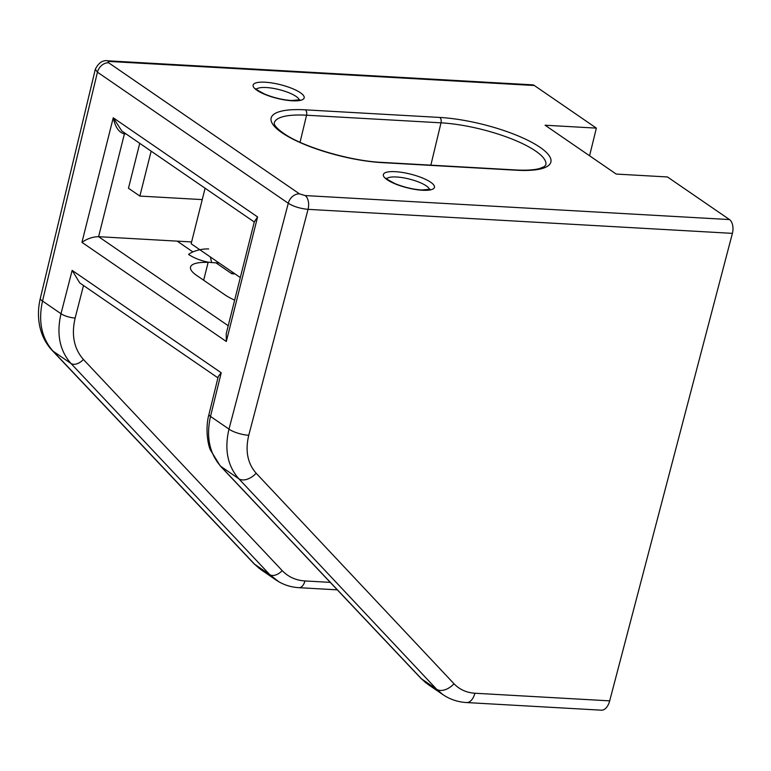 <?xml version="1.0" encoding="UTF-8"?>
<svg xmlns="http://www.w3.org/2000/svg" width="771" height="771" viewBox="0 0 771 771"><rect width="100%" height="100%" fill="white"/><g stroke="black" fill="none" stroke-linecap="round" stroke-linejoin="round"><path stroke-width="1.16" d="M534.332 85.504L109.983 61.497A10.572 5.946 93.2 0 0 108.094 60.822L532.443 84.829A10.572 5.946 93.2 0 1 534.332 85.504L596.368 128.121L545.087 125.22L616.193 174.063L667.474 176.964L729.511 219.571A10.572 5.946 93.2 0 1 732.45 233.189A10.572 5.946 93.2 0 1 732.402 233.362L609.688 700.858A14.803 8.327 93.2 0 1 601.322 710.178L466.532 702.554A14.803 8.327 -86.8 0 0 474.897 693.235L609.688 700.858M589.574 155.771L596.368 128.121M126.126 133.981L124.41 133.884L98.592 236.687L191.603 241.949M234.644 300.131A42.309 11.295 -165.9 0 1 224.853 294.801L196.634 275.411A42.309 11.295 -165.9 0 1 190.533 267.084A42.309 11.295 -165.9 0 1 208.131 262.4L207.659 262.073C200.441 260.55 194.099 258.034 188.635 254.507L188.635 254.507M192.895 251.924L177.176 241.13M139.753 143.339L128.468 188.249L139.869 196.075L151.145 151.164M278.794 581.748L269.744 574.617L70.951 363.449C59.656 350.564 56.341 333.988 61.005 313.73L72.146 270.38L221.219 372.779L210.502 416.417C205.992 436.791 209.433 453.444 220.824 466.397L421.515 678.865L427.809 684.272L442.901 694.632L436.617 689.235L238.769 478.724C227.512 465.867 224.255 449.329 228.987 429.119L288.277 203.265A10.572 8.279 -55.5 0 1 299.495 193.868L305.152 195.564L729.511 219.571M445.195 696.097L442.901 694.632M732.402 233.362L308.053 209.346C300.198 208.584 293.606 206.561 288.277 203.265L97.445 72.175L42.521 301.027C38.078 321.449 41.576 338.141 53.006 351.123L254.642 564.237L260.955 569.653L276.047 580.023M199.111 249.245L198.928 249.958M83.499 285.511L75.144 318.038C71.24 334.913 73.987 348.714 83.403 359.45L282.186 570.607C288.229 576.901 295.813 580.341 304.94 580.939L330.239 582.365M202.243 199.602L139.869 196.075M203.66 280.23L208.131 262.4M232.254 272.009L231.82 273.744L235.049 273.927M215.919 262.824L231.82 273.744M210.396 256.994L211.601 262.574L219.137 263.007M211.601 262.574L207.659 262.073M188.606 254.372A14.803 5.397 -12.2 0 1 208.662 248.966M109.983 61.497C108.017 61.468 107.574 61.902 108.663 62.788A10.572 8.279 -55.5 0 0 97.445 72.175L95.315 69.265M72.146 270.38L79.75 282.928L217.933 377.857M221.219 372.779L218.27 376.479L208.96 414.393C205.202 427.635 207.64 444.135 210.435 450.052L220.178 465.848L420.87 678.316L426.016 682.952M124.767 133.046A2.111 1.185 93.2 0 0 124.41 133.884C118.994 132.593 115.264 127.225 113.241 117.799L121.866 131.051L254.276 222L257.591 216.95L254.324 221.788L226.231 333.65L226.308 341.505L81.948 242.345L113.241 117.799L257.591 216.95L226.308 341.505M228.216 325.728L98.592 236.687C92.819 236.774 87.277 238.663 81.948 242.345M240.321 277.55L191.15 243.771L205.096 188.22M208.96 414.393A10.572 2.756 -166.2 0 0 210.502 416.417L228.987 429.119A14.803 4.154 14.7 0 0 248.754 435.268L308.053 209.346A10.572 5.946 -86.8 0 0 308.101 209.172A10.572 5.946 -86.8 0 0 305.152 195.564M299.244 100.008A22.214 5.927 14.1 0 0 266.294 87.528A22.214 5.927 14.1 0 0 256.492 89.272M292.17 100.779A26.339 7.035 -165.9 0 1 256.916 90.274A26.339 7.035 -165.9 0 1 265.147 82.218A26.339 7.035 -165.9 0 1 300.401 92.732A26.339 7.035 -165.9 0 1 292.17 100.779M429.486 189.473A22.214 5.927 14.1 0 0 396.535 176.993A22.214 5.927 14.1 0 0 386.743 178.737M422.412 190.254A26.339 7.035 -165.9 0 1 387.158 179.739A26.339 7.035 -165.9 0 1 395.388 171.682A26.339 7.035 -165.9 0 1 430.642 182.197A26.339 7.035 -165.9 0 1 422.412 190.254M95.286 69.371L40.343 298.261A14.803 3.749 13.5 0 0 42.521 301.027L61.005 313.73A10.572 2.901 -165.6 0 0 75.144 318.038M305.355 109.839L439.817 117.452A74.883 19.998 -165.9 0 1 540.066 147.338A74.883 19.998 -165.9 0 1 516.666 170.237L382.204 162.633A74.883 19.998 -165.9 0 1 281.955 132.737A74.883 19.998 -165.9 0 1 305.355 109.839A4.231 2.38 93.2 0 1 306.55 115.216A70.653 18.87 14.1 0 0 274.254 122.994L274.254 123.591C274.139 123.331 273.772 127.051 286.311 135.127C306.473 148.042 351.383 160.994 381.452 162.363A4.231 2.38 93.2 0 1 382.204 162.633M108.663 62.788L299.495 193.868M420.87 678.316A10.572 6.447 136.6 0 0 421.515 678.865L436.617 689.235A14.803 9.204 -43.2 0 0 454.013 683.761C459.535 689.525 466.503 692.676 474.897 693.235M259.355 568.487L253.746 563.476A14.803 8.973 -43.4 0 0 254.642 564.237L269.744 574.617A10.572 6.534 136.7 0 0 282.186 570.607M220.178 465.848A10.572 6.447 136.6 0 0 220.824 466.397L238.769 478.724A14.803 9.204 -43.2 0 0 256.165 473.24L454.013 683.761M253.746 563.476L52.11 350.362A14.803 8.973 -43.4 0 0 53.006 351.123L70.951 363.449A10.572 6.534 136.7 0 0 83.403 359.45M248.754 435.268C245.082 450.746 247.549 463.4 256.165 473.24M381.452 162.363L515.915 169.967C526.275 170.497 534.158 170.015 539.565 168.541L544.114 166.719L545.772 165.033A70.653 18.87 14.1 0 0 512.773 139.358A70.653 18.87 14.1 0 0 441.012 122.83L306.55 115.216L300.054 142.288M439.817 117.452A4.231 2.38 93.2 0 1 441.012 122.83L430.854 165.158M304.94 580.939A10.572 5.946 93.2 0 1 298.936 587.685C290.436 587.165 282.793 584.601 276.008 579.985M515.915 169.967A4.231 2.38 93.2 0 1 516.666 170.237M256.097 88.781C254.555 88.492 257.543 90.323 265.051 94.264C273.811 97.782 282.6 99.873 291.438 100.519L299.823 99.767M386.348 178.246C384.806 177.956 387.784 179.788 395.292 183.729C404.052 187.257 412.842 189.338 421.679 189.984L430.064 189.232M52.11 350.362C45.913 343.702 41.807 335.722 39.774 326.432C37.856 317.286 38.049 307.899 40.343 298.261M466.532 702.554C457.791 702.024 449.898 699.374 442.862 694.594L442.862 694.594M337.312 589.854L298.936 587.685M108.094 60.822C102.813 59.868 98.543 62.721 95.286 69.361"/></g></svg>
